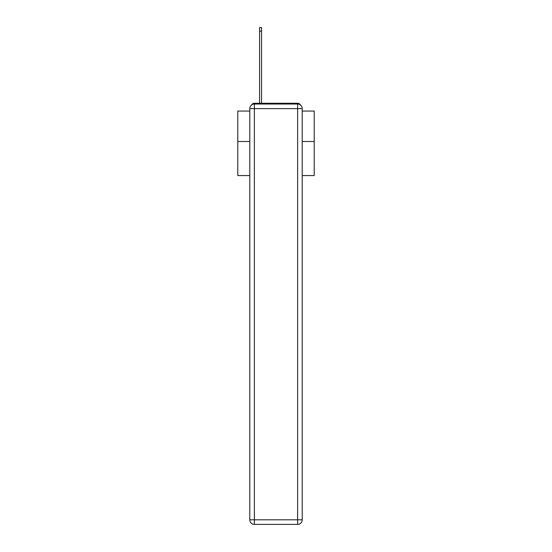 <?xml version="1.0" encoding="UTF-8"?>
<svg xmlns="http://www.w3.org/2000/svg" width="552" height="552" viewBox="0 0 552 552"><rect width="100%" height="100%" fill="white"/><g stroke="black" fill="none" stroke-linecap="round" stroke-linejoin="round"><path stroke-width="0.83" d="M302.213 175.57L314.212 175.57L314.212 111.062L302.213 111.062M249.787 141.484L237.788 141.484L237.788 111.062L249.787 111.062M237.788 141.484L237.788 175.57L249.787 175.57M300.35 104.921A3.057 3.057 0 0 0 297.632 103.265L254.368 103.265A3.057 3.057 0 0 0 251.65 104.921M314.212 141.484L302.213 141.484M254.368 103.265L259.564 103.265L259.564 27.6L261.551 27.6L261.551 31.119L259.564 31.119M261.551 31.119L261.551 103.265L264.077 103.265M287.923 103.265L297.632 103.265M254.368 104.031L297.632 104.031A4.588 4.588 0 0 1 302.213 108.62L302.213 519.812A4.588 4.588 0 0 1 297.632 524.4L254.368 524.4L254.368 519.812L297.632 519.812L297.632 108.62L254.368 108.62L254.368 519.812L249.787 519.812L249.787 108.62L254.368 108.62L254.368 104.031A4.588 4.588 0 0 0 249.787 108.62A4.588 4.588 0 0 1 254.368 104.031M249.787 519.812A4.588 4.588 0 0 0 254.368 524.4A4.588 4.588 0 0 1 249.787 519.812M297.632 524.4A4.588 4.588 0 0 0 302.213 519.812L297.632 519.812L297.632 524.4M302.213 108.62A4.588 4.588 0 0 0 297.632 104.031L297.632 108.62L302.213 108.62"/></g></svg>
